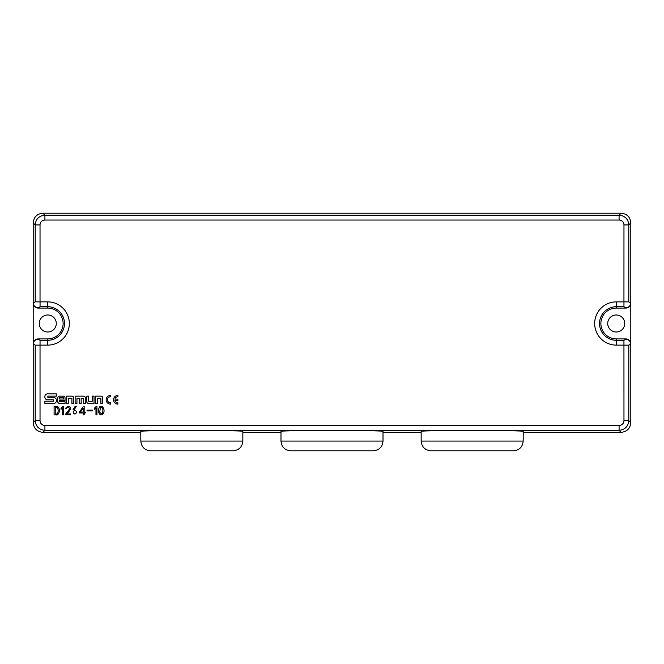 <?xml version="1.0" encoding="UTF-8"?>
<svg xmlns="http://www.w3.org/2000/svg" width="664" height="664" viewBox="0 0 664 664"><rect width="100%" height="100%" fill="white"/><g stroke="black" fill="none" stroke-linecap="round" stroke-linejoin="round"><path stroke-width="1" d="M96.961 414.842L95.965 414.842L95.965 408.003L94.329 409.24L94.329 408.302L96.363 406.318L96.961 406.318L96.961 414.842M84.162 414.842L83.224 414.842L83.224 412.958L79.406 412.958L79.406 412.12L83.423 406.318L84.162 406.318L84.162 412.12L85.357 412.12L85.357 412.958L84.162 412.958L84.162 414.842M66.242 408.642L65.296 408.501L67.778 406.268C68.732 406.443 73.812 406.451 66.931 413.954L70.508 413.954L70.508 414.842L65.495 414.643C65.504 413.539 70.293 409.231 69.338 408.302C68.525 406.75 67.496 406.866 66.242 408.642M54.091 406.418L55.776 406.418C60.698 405.289 60.333 416.071 55.776 414.892L54.091 414.892L54.091 406.418M57.768 397.943L57.768 401.637A1.793 1.793 0 0 0 59.561 403.43L65.047 403.43L65.047 401.737L59.254 401.737L59.254 400.483L65.047 400.483L65.047 397.943A1.793 1.793 0 0 0 63.254 396.151L59.561 396.151A1.793 1.793 0 0 0 57.768 397.943M97.251 403.43L95.425 403.43L95.425 396.151L100.911 396.151A1.793 1.793 0 0 1 102.704 397.943L102.704 403.43L100.878 403.43L100.878 398.317L97.251 398.317L97.251 403.43M44.886 401.18L44.886 403.43L53.809 403.43A2.54 2.54 0 0 0 56.357 400.89L56.357 400.085A2.54 2.54 0 0 0 53.809 397.537L47.849 397.537L47.849 396.142L56.357 396.142L56.357 393.893L47.426 393.893A2.54 2.54 0 0 0 44.886 396.433L44.886 397.246A2.54 2.54 0 0 0 47.426 399.786L53.394 399.786L53.394 401.18L44.886 401.18M117.91 400.433L114.938 400.433A3.046 3.046 0 0 0 117.91 402.832L117.91 404.135A4.349 4.349 0 0 1 113.561 399.778A4.349 4.349 0 0 1 117.91 395.429L117.91 396.732A3.046 3.046 0 0 0 114.938 399.13L117.91 399.13L117.91 400.433M86.76 396.151L86.76 401.637A1.793 1.793 0 0 0 88.553 403.43L94.039 403.43L94.039 396.151L92.213 396.151L92.213 401.263L88.586 401.263L88.586 396.151L86.76 396.151M76.958 403.43L75.132 403.43L75.132 396.151L83.564 396.151A1.793 1.793 0 0 1 85.357 397.943L85.357 403.43L83.531 403.43L83.531 398.317L81.157 398.317L81.157 403.43L79.331 403.43L79.331 398.317L76.958 398.317L76.958 403.43M110.514 396.732A3.046 3.046 0 0 0 107.46 399.778A3.046 3.046 0 0 0 110.514 402.832L110.514 404.135A4.349 4.349 0 0 1 106.157 399.778A4.349 4.349 0 0 1 110.514 395.429L110.514 396.732M68.276 403.43L66.45 403.43L66.45 396.151L71.936 396.151A1.793 1.793 0 0 1 73.729 397.943L73.729 403.43L71.903 403.43L71.903 398.317L68.276 398.317L68.276 403.43M63.636 414.842L62.648 414.842L62.648 408.003L61.013 409.24L61.013 408.302L63.038 406.318L63.636 406.318L63.636 414.842M75.173 406.318L76.319 406.318L74.235 409.588L73.14 409.489L75.173 406.318M87.017 410.136L92.669 410.136L92.669 410.925L87.017 410.925L87.017 410.136M99.027 408.028C100.621 403.538 105.916 408.377 103.385 413.606C100.372 417.424 97.259 412.062 99.027 408.028M421.15 441.07L421.15 431.376C418.685 430.239 525.647 430.239 523.182 431.376L523.182 441.07C522.609 446.972 519.372 450.217 513.463 450.79L430.87 450.79C424.968 450.217 421.731 446.972 421.15 441.07L523.182 441.07M280.988 441.07L280.988 431.376C278.523 430.239 385.477 430.239 383.012 431.376L383.012 441.07C382.439 446.972 379.202 450.217 373.301 450.79L290.699 450.79C284.798 450.217 281.561 446.972 280.988 441.07L383.012 441.07M140.818 441.07L140.818 431.376C138.353 430.239 245.315 430.239 242.85 431.376L242.85 441.07C242.269 446.972 239.032 450.217 233.13 450.79L150.537 450.79C144.627 450.217 141.39 446.972 140.818 441.07L242.85 441.07M140.818 432.33L42.919 432.33C37.018 431.758 33.781 428.521 33.2 422.611L35.192 420.619L35.192 345.147L40.031 345.147L40.031 420.619A4.88 4.88 -45 0 0 44.911 425.499L619.089 425.499A4.88 4.88 -135 0 0 623.969 420.619L623.944 340.283L625.944 339.287C628.883 339.578 630.51 341.205 630.8 344.143L630.8 422.611C630.227 428.504 626.99 431.749 621.081 432.33L523.182 432.33M421.15 432.33L383.012 432.33M280.988 432.33L242.85 432.33M33.2 222.88L33.2 222.88C33.781 217.012 37.001 213.791 42.869 213.21L621.13 213.21C626.999 213.791 630.219 217.012 630.8 222.88L630.8 302.85C630.51 305.797 628.883 307.415 625.944 307.706L625.944 308.071A4.855 4.855 -90 0 0 630.8 303.216L630.8 344.143L628.808 345.147L628.808 420.619C628.219 426.512 624.982 429.749 619.089 430.33L44.911 430.33C39.018 429.749 35.781 426.512 35.192 420.619L40.031 420.619M625.944 308.071L616.3 308.071A15.43 15.43 -90 0 0 600.879 323.501A15.43 15.43 -90 0 0 616.3 338.922L616.3 340.283L623.944 340.283M630.8 343.786A4.855 4.855 90 0 0 625.944 338.922L616.3 338.922M40.056 306.71L38.056 308.071L47.7 308.071A15.43 15.43 90 0 1 63.121 323.501A15.43 15.43 90 0 1 47.7 338.922L47.7 340.283A16.791 16.791 -90 0 0 64.483 323.501A16.791 16.791 -90 0 0 47.7 306.71L40.056 306.71L40.056 301.879L35.192 301.854L35.192 224.922C35.781 219.029 39.018 215.783 44.911 215.202L619.089 215.202C624.982 215.783 628.219 219.029 628.808 224.922L628.808 301.854L630.8 303.216M623.944 345.122L616.3 345.122A21.622 21.622 0 0 1 594.678 323.501A21.622 21.622 0 0 1 616.3 301.879L623.944 301.879L623.969 224.922A4.88 4.88 135 0 0 619.089 220.041L44.911 220.041A4.88 4.88 45 0 0 40.031 224.922L35.192 224.922L33.2 222.921L33.2 302.85L35.192 301.854M35.192 345.147L33.2 343.786A4.855 4.855 90 0 1 38.056 338.922L47.7 338.922M38.056 307.706C35.117 307.415 33.49 305.797 33.2 302.85L33.2 343.786M33.2 422.611L33.2 344.143C33.49 341.205 35.117 339.578 38.056 339.287L40.056 340.283L40.031 345.147M33.2 398.832L33.2 374.43M56.274 323.501A8.499 8.499 0 0 0 43.525 316.13A8.499 8.499 0 0 0 43.525 330.863A8.499 8.499 0 0 0 56.274 323.501M38.056 308.071A4.855 4.855 -90 0 1 33.2 303.216M607.726 323.501A8.499 8.499 0 0 1 616.225 314.993A8.499 8.499 0 0 1 624.724 323.501A8.499 8.499 0 0 1 616.225 332A8.499 8.499 0 0 1 607.726 323.501M630.8 374.43L630.8 398.832M628.808 345.147L623.969 345.147M628.808 301.854L623.969 301.854L623.944 306.71L616.3 306.71L616.3 308.071M59.569 397.595L59.569 399.039L63.553 399.039L63.553 397.595L59.569 397.595M55.236 413.954L55.776 413.954C58.955 414.967 58.955 406.393 55.776 407.356L55.236 407.356L55.236 413.954M74.924 414.104C77.248 412.626 77.157 411.356 74.65 410.286C72.691 411.78 72.783 413.058 74.924 414.104M83.224 408.202L80.444 412.12L83.224 412.12L83.224 408.202M99.791 412.244C101.957 414.817 102.97 413.838 102.845 409.29C101.21 405.887 100.198 406.874 99.791 412.244M40.031 224.922L40.031 301.854L47.7 301.879A21.622 21.622 0 0 1 69.322 323.501A21.622 21.622 0 0 1 47.7 345.122L40.056 345.122M44.911 425.499L44.911 430.33L42.919 432.33M621.081 432.33L619.089 430.33L619.089 425.499M623.969 420.619L628.808 420.619L630.8 422.611M625.944 307.706L623.944 306.71M616.3 301.879L616.3 306.71A16.791 16.791 -90 0 0 599.517 323.501A16.791 16.791 -90 0 0 616.3 340.283L616.3 345.122M619.089 220.041L619.089 215.202L621.081 213.21M630.8 222.921L628.808 224.922L623.969 224.922M42.919 213.21L44.911 215.202L44.911 220.041M47.7 301.879L47.7 308.071M40.056 340.283L47.7 340.283L47.7 345.122"/></g></svg>
